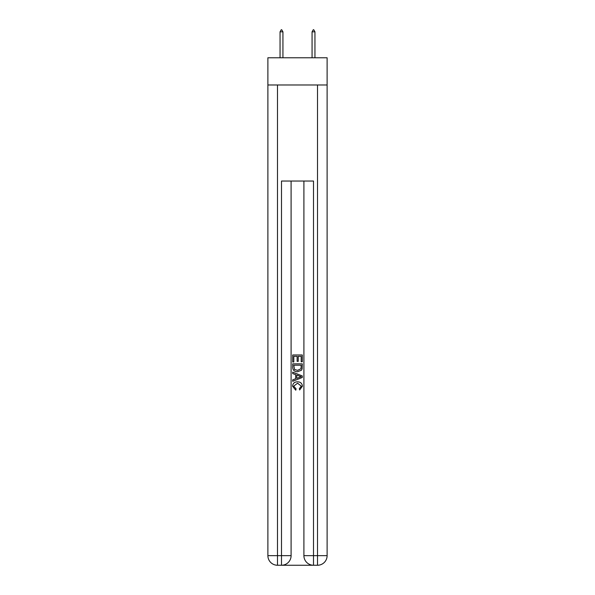 <?xml version="1.0" encoding="UTF-8"?>
<svg xmlns="http://www.w3.org/2000/svg" width="595" height="595" viewBox="0 0 595 595"><rect width="100%" height="100%" fill="white"/><g stroke="black" fill="none" stroke-linecap="round" stroke-linejoin="round"><path stroke-width="0.89" d="M327.116 84.981L327.116 57.767L267.884 57.767L267.884 84.981L327.116 84.981L327.116 555.648L317.514 555.648L317.514 84.981M282.209 565.25L312.791 565.25M313.505 565.25L313.505 555.648L303.904 555.648A9.602 9.602 0 0 0 313.505 565.25L317.514 565.25L317.514 555.648L313.505 555.648L313.505 181.036L281.495 181.036L281.495 555.648L267.884 555.648L267.884 84.981M291.096 181.036L291.096 555.648A9.602 9.602 0 0 1 281.495 565.25L277.486 565.25A9.602 9.602 0 0 1 267.884 555.648M303.904 555.648L303.904 181.036M317.514 565.25A9.602 9.602 0 0 0 327.116 555.648M292.695 361.998L292.695 354.977L302.305 354.977L302.305 361.753L301.196 361.753L301.196 356.331L298.236 356.331L298.236 361.381L297.128 361.381L297.128 356.331L293.804 356.331L293.804 361.998L292.695 361.998M292.695 367.286L292.695 363.843L302.305 363.843L302.163 368.826L301.479 370.224L297.552 371.726C294.48 371.741 292.859 370.261 292.695 367.286M293.804 365.196L294.488 369.45L297.574 370.373L300.996 368.736L301.196 365.196L293.804 365.196M292.695 373.571L292.695 372.135L302.305 375.951L302.305 377.475L292.695 381.291L292.695 379.855L295.656 378.762L295.656 374.664L292.695 373.571M299.419 376.055L296.764 375.073L296.764 378.353L301.196 376.717L299.419 376.055M293.685 386.148L296.087 388.84L295.774 390.201L292.576 386.274C292.837 383.329 294.503 381.841 297.574 381.826C300.52 381.886 302.141 383.366 302.424 386.252L299.635 389.948L299.345 388.595L301.315 386.185L297.574 383.18L293.685 386.148M282.93 31.832L281.733 29.75L281.249 29.75L280.052 31.832L282.93 31.832L282.93 57.767M280.052 31.832L280.052 57.767M313.267 29.75L313.751 29.75L314.948 31.832L312.07 31.832L313.267 29.75M314.948 57.767L314.948 31.832M312.07 57.767L312.07 31.832M277.486 84.981L277.486 565.25M291.096 555.648L281.495 555.648L281.495 565.25"/></g></svg>
